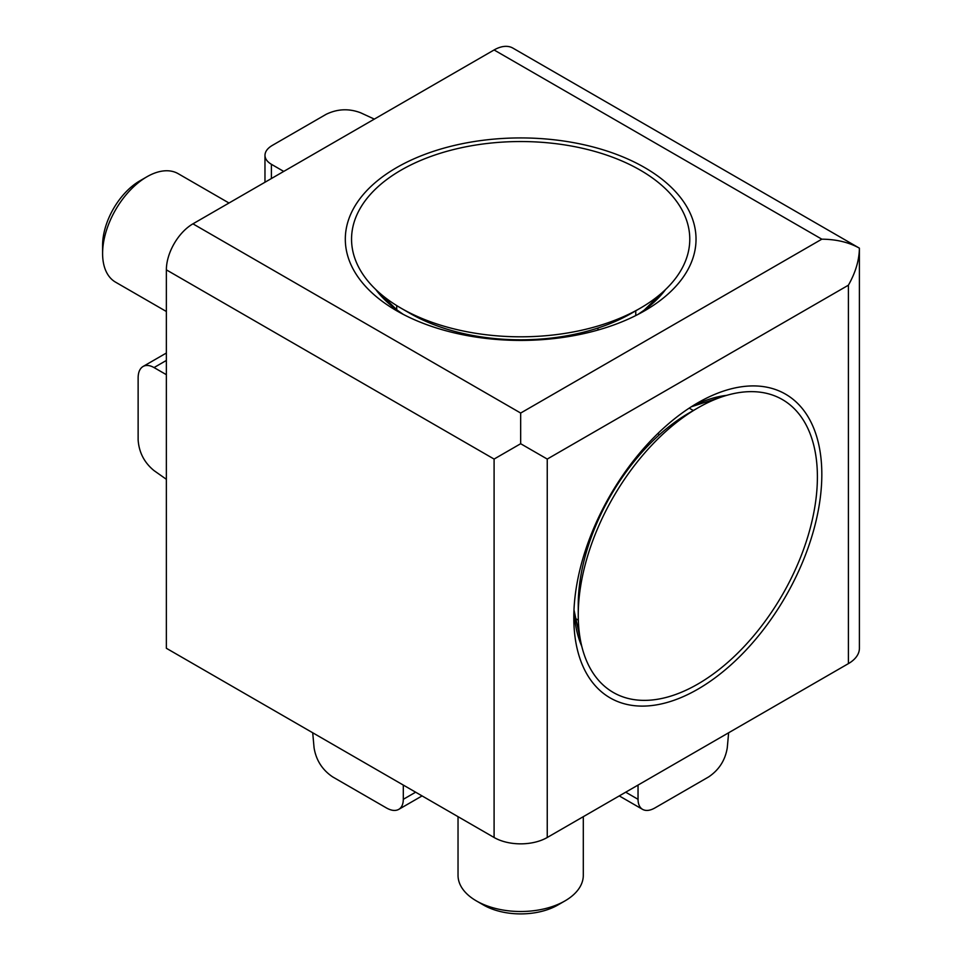 <?xml version="1.0" encoding="UTF-8"?>
<svg xmlns="http://www.w3.org/2000/svg" width="962" height="962" viewBox="0 0 962 962"><rect width="100%" height="100%" fill="white"/><g stroke="black" fill="none" stroke-linecap="round" stroke-linejoin="round"><path stroke-width="1.44" d="M166.366 311.496L115.572 282.167A62.626 36.159 -60 0 1 102.597 253.499A62.626 36.159 -60 0 1 146.885 176.792A62.626 36.159 -60 0 1 178.198 173.689L229.004 203.018M146.885 176.792L139.803 180.88L146.885 176.792M102.597 253.499L102.597 245.31A52.609 30.375 -60 0 1 139.803 180.88M583.297 816.678L583.297 875.348A62.626 36.159 180 0 1 564.959 900.913L564.959 900.913A62.626 36.159 180 0 1 476.382 900.913A62.626 36.159 180 0 1 458.032 875.348L458.032 816.678M564.959 900.913L557.876 905.001A52.609 30.375 180 0 1 483.465 905.001L476.382 900.913M631.385 313.323L640.247 308.213A169.108 97.631 180 0 1 401.094 308.213A169.108 97.631 180 0 1 401.094 170.13A169.108 97.631 180 0 1 640.247 170.142A169.108 97.631 180 0 1 640.247 308.213L631.385 313.323A156.578 90.404 180 0 1 409.944 313.323L401.094 308.213M597.955 330.062L597.955 328.018M510.786 340.259L510.786 339.622M460.509 334.283L460.509 332.864M396.705 309.8L396.705 305.579M697.823 684.078A169.108 97.631 -60 0 1 578.246 615.043A169.108 97.631 -60 0 1 697.823 407.936A169.108 97.631 -60 0 1 817.399 476.972A169.108 97.631 -60 0 1 697.823 684.078M578.246 615.043L578.246 604.809A156.578 90.404 -60 0 1 688.96 413.047L697.823 407.936M574.675 618.049L578.33 620.165M585.377 550.553L586.604 551.25M657.743 433.634L659.511 434.656M547.246 837.493L547.246 459.066L520.67 443.722L520.67 413.047L821.825 239.177C836.399 239.31 848.929 242.304 859.403 248.16L512.89 48.1A37.578 21.693 120 0 0 494.095 49.964L192.941 223.833A37.578 21.693 120 0 0 166.366 269.853L166.366 648.28L494.095 837.493A37.578 21.693 0 0 0 547.246 837.493L848.4 663.624A37.578 21.693 0 0 0 859.403 648.28L859.403 248.16C859.234 260.161 855.567 272.511 848.4 285.197L848.4 663.624M166.366 374.687L154.04 367.568C149.771 365.187 146.116 364.814 143.049 366.486C139.851 368.47 138.203 372.234 138.131 377.801L138.131 439.983C139.033 452.465 144.324 462.674 154.04 470.61L166.366 479.304M312.71 732.779L314.069 747.799C316.089 760.172 322.282 769.877 332.648 776.887L386.496 807.984C391.354 810.701 395.442 811.158 398.749 809.379C401.731 807.563 403.246 804.208 403.306 799.314L403.306 785.076M374.326 119.108L360.642 112.782C348.905 108.333 337.409 108.85 326.154 114.31L272.306 145.406C267.52 148.256 265.079 151.563 264.971 155.315C265.055 158.802 267.195 161.796 271.404 164.298L283.73 171.416M638.034 785.076L638.034 799.314C638.095 804.208 639.61 807.563 642.592 809.379C645.899 811.158 649.987 810.701 654.845 807.984L708.693 776.887C719.059 769.877 725.252 760.172 727.272 747.799L728.631 732.779M644.672 167.58A175.373 101.25 180 0 1 644.672 310.762A175.373 101.25 180 0 1 396.669 310.762A175.373 101.25 180 0 1 396.669 167.58A175.373 101.25 180 0 1 644.672 167.58M520.67 443.722L494.095 459.066L166.366 269.853M697.823 689.201A175.373 101.25 -60 0 1 573.809 617.604A175.373 101.25 -60 0 1 697.823 402.813A175.373 101.25 -60 0 1 821.825 474.41A175.373 101.25 -60 0 1 697.823 689.201M154.04 367.568L166.366 360.449M403.306 799.314L415.632 792.195M271.404 164.298L271.404 178.535M638.034 799.314L625.697 792.195M494.095 459.066L494.095 837.493M520.67 413.047L192.941 223.833M821.825 239.177L494.095 49.964M547.246 459.066L848.4 285.197M403.258 314.382A157.66 91.017 180 0 1 375.781 289.526M665.56 289.526A157.66 91.017 180 0 1 638.083 314.382M691.389 406.722A157.66 91.017 -60 0 1 726.659 395.358M581.769 646.308A157.66 91.017 -60 0 1 573.977 610.076M658.465 295.767L658.465 297.126M635.762 315.56L635.762 310.702M717.7 398.376L716.522 397.703M689.213 408.128L693.337 410.521M143.049 366.486L166.366 353.03M398.749 809.379L422.077 795.911M264.971 155.315L264.971 182.251M642.592 809.379L619.263 795.911M637.974 314.442L644.251 310.077L661.832 292.929M403.367 314.442L397.09 310.077L379.497 292.929M573.989 609.956L580.687 641.377M721.849 396.873L691.281 406.782"/></g></svg>

